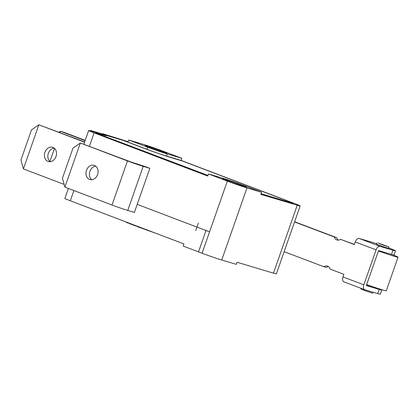 <?xml version="1.0" encoding="UTF-8"?>
<svg xmlns="http://www.w3.org/2000/svg" width="419" height="419" viewBox="0 0 419 419"><rect width="100%" height="100%" fill="white"/><g stroke="black" fill="none" stroke-linecap="round" stroke-linejoin="round"><path stroke-width="0.63" d="M373.748 287.052L366.578 284.852M379.907 289.084A13.733 0.482 -160.7 0 1 381.761 290A13.733 0.482 -160.7 0 1 379.226 289.409L377.755 293.609L364.855 289.78A4.452 2.598 -69.3 0 1 364.75 289.744A4.452 2.598 -69.3 0 1 363.828 284.836L376.089 249.829A4.452 2.598 -69.3 0 1 380.054 246.372L359.203 238.474A4.452 2.598 110.7 0 0 355.233 241.936L354.312 244.56L340.558 239.349A5.567 4.515 106.5 0 1 337.049 239.993A5.567 4.515 106.5 0 1 334.252 236.965L336.75 237.704A5.567 4.515 -73.5 0 0 338.363 240.139M294.562 221.934L334.252 236.965M284.14 251.693L323.835 266.72A5.567 4.515 106.5 0 1 327.344 266.075A5.567 4.515 106.5 0 1 330.135 269.108L343.894 274.314L342.972 276.943A4.452 2.598 110.7 0 0 343.894 281.851A4.452 2.598 110.7 0 0 343.999 281.882M359.203 238.474L372.103 242.302A13.733 0.482 -160.7 0 1 376.718 243.764M377.755 293.609A13.733 0.482 19.3 0 0 380.29 294.201L381.761 290M385.779 252.704L378.996 250.693M366.667 284.595A18.263 0.639 19.3 0 0 382.908 290.011A18.263 0.639 19.3 0 0 386.281 290.796L398.05 257.187A18.263 0.639 -160.7 0 1 394.682 256.402A18.263 0.639 -160.7 0 1 378.441 250.986M392.001 254.548A18.263 0.639 -160.7 0 1 398.05 257.187M378.231 243.036L388.979 246.932L382.95 245.057L378.231 243.036M388.979 246.932L388.486 248.336L382.458 246.456L376.576 244.162L377.069 242.763M361.099 288.361L360.885 288.974L362.576 289.733L370.998 292.682L372.795 293.148L373.114 292.232M328.522 266.673A5.567 4.515 -73.5 0 0 326.333 267.463L323.835 266.72M354.38 244.377L340.558 239.349M336.75 237.704L294.625 221.756M379.226 289.409L366.326 285.58L378.582 250.572L391.487 254.401A13.733 0.482 19.3 0 0 394.022 254.988L395.494 250.787A13.733 0.482 -160.7 0 1 392.959 250.195L391.487 254.401M380.054 246.372L392.959 250.195M388.628 247.933A13.733 0.482 -160.7 0 1 395.494 250.787M128.743 140.004L147.593 147.169A14.848 0.519 19.3 0 0 167.249 153.941L181.815 158.298L162.97 151.133A14.848 0.519 19.3 0 0 143.308 144.361L128.743 140.004L128.01 142.104L146.854 149.269A14.848 0.519 -160.7 0 0 166.511 156.041L181.081 160.398L294.725 203.582A14.848 0.519 -160.7 0 1 300.166 205.928A14.848 0.519 -160.7 0 1 297.244 205.231L260.822 194.343L261.561 192.242L242.711 185.083A14.848 0.519 19.3 0 0 223.055 178.305L208.489 173.948L227.334 181.113A14.848 0.519 19.3 0 0 246.99 187.885L261.561 192.242M181.815 158.298L181.081 160.398M195.715 230.639L198.37 223.055M59.11 132.221L60.483 131.273L85.12 140.632M85.209 140.386L63.913 132.294L60.483 131.273L60.027 132.572M54.491 148.378L49.903 161.488M208.489 173.948L207.751 176.048L94.107 132.865A14.848 0.519 -160.7 0 1 88.666 130.519A14.848 0.519 -160.7 0 1 91.588 131.215L96.302 132.624L90.755 130.519L105.216 134.839L102.498 133.666L128.151 141.701M84.58 142.177L38.847 124.799L23.401 168.909L20.95 159.995L31.493 129.89L38.847 124.799L84.664 141.936M50.149 161.697A7.422 5.924 106.6 0 1 48.216 153.731A7.422 5.924 106.6 0 1 54.208 148.137M23.401 168.909L64.159 184.402M56.01 156.512A7.422 5.924 106.6 0 1 48.337 161.514A7.422 5.924 106.6 0 1 44.786 152.705A7.422 5.924 106.6 0 1 52.59 147.294A7.422 5.924 106.6 0 1 56.01 156.512M64.908 187.12L62.457 178.206L73 148.101L80.354 143.01L130.901 161.944L145.409 166.636L149.84 168.323L143.198 166.338A11.879 0.414 -160.7 0 1 127.476 160.917L80.354 143.01L64.908 187.12L112.025 205.027A11.879 0.414 19.3 0 0 127.753 210.448L134.394 212.433L137.212 204.383L209.558 231.875L202.078 253.228A14.848 0.519 19.3 0 0 221.735 260.005L236.306 264.358L237.039 262.257L273.46 273.151A14.848 0.519 19.3 0 0 276.383 273.843L300.166 205.928M86.487 170.334A7.422 5.924 106.6 0 1 94.16 165.327A7.422 5.924 106.6 0 1 97.711 174.136A7.422 5.924 106.6 0 1 89.907 179.552A7.422 5.924 106.6 0 1 86.487 170.334M95.773 166.17A7.422 5.924 -73.4 0 0 89.917 171.361A7.422 5.924 -73.4 0 0 91.719 179.73M149.84 168.323L137.212 204.383L209.558 231.875L227.334 181.113M207.965 175.43L98.465 133.933L95.742 132.765L97.203 133.111L106.201 135.803L100.66 133.692L123.799 140.611L142.643 147.776A22.27 0.775 19.3 0 0 172.13 157.937L182.412 161.016L290.514 202.094L293.237 203.262L291.776 202.916L261.042 193.725M293.237 203.262L291.703 203.126L260.969 193.939M207.892 175.645L206.567 175.011M206.494 175.226L98.392 134.148L95.742 132.765M103.263 134.923L100.66 133.692M134.546 225.186L134.426 225.527L133.368 225.123L133.488 224.783M137.746 226.522L134.426 225.527M131.079 223.866L130.958 224.207L129.969 223.835L130.089 223.495M133.41 225.003L130.958 224.207M146.891 230.01L139.674 227.527C137.312 226.627 137.092 226.449 139.008 227.009M156.559 233.551L146.833 230.073M68.381 188.44L64.877 198.438A14.848 0.519 19.3 0 0 70.324 200.78L183.967 243.968L183.234 246.068L202.078 253.228M90.755 130.519L90.614 130.927M244.78 186.701L244.916 186.298A12.617 0.44 -160.7 0 1 246.314 187.015A12.617 0.44 -160.7 0 1 231.634 182.328L223.893 179.384A12.617 0.44 -160.7 0 1 222.494 178.672A12.617 0.44 -160.7 0 1 237.175 183.36L244.916 186.298M236.892 184.171L237.175 183.36M198.637 251.505L206.117 230.151M147.305 146.137A11.507 0.403 -160.7 0 1 159.466 150.248A11.507 0.403 -160.7 0 1 166.757 153.207A11.507 0.403 -160.7 0 1 164.489 152.668A11.507 0.403 -160.7 0 1 152.327 148.556A11.507 0.403 -160.7 0 1 145.037 145.603A11.507 0.403 -160.7 0 1 147.305 146.137M130.031 223.657L126.486 222.51L126.601 222.17M127.664 222.568L127.544 222.908M355.233 241.936L376.089 249.829M363.828 284.836L342.972 276.943M127.476 160.917L112.025 205.027M127.753 210.448L143.198 166.338M139.794 227.182L139.674 227.527M148.242 230.392L148.122 230.738M297.244 205.231L273.46 273.151M246.99 187.885L221.735 260.005M94.107 132.865L89.441 146.189M73.906 190.54L70.324 200.78M167.249 153.941L166.511 156.041M147.593 147.169L146.854 149.269M343.894 281.851L364.75 289.744M137.861 226.192L137.689 226.684M146.535 229.502L146.362 229.989M102.498 133.666L102.383 133.991M88.666 130.519L83.91 144.089"/></g></svg>
